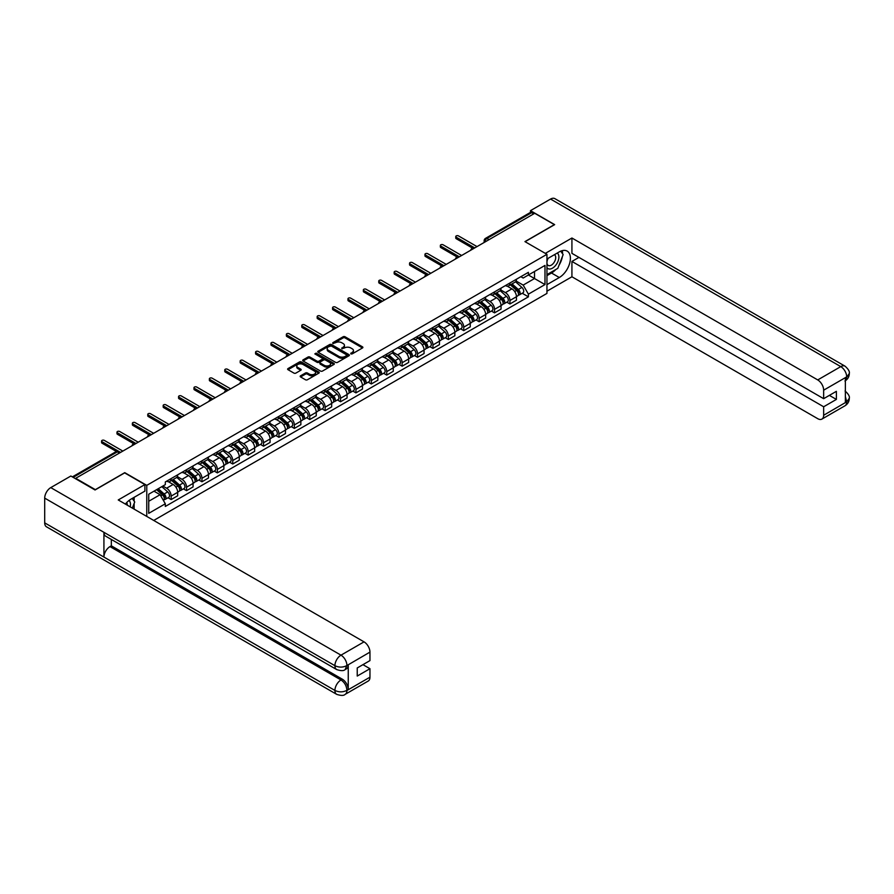 <?xml version="1.0" encoding="UTF-8"?>
<svg xmlns="http://www.w3.org/2000/svg" width="894" height="894" viewBox="0 0 894 894"><rect width="100%" height="100%" fill="white"/><g stroke="black" fill="none" stroke-linecap="round" stroke-linejoin="round"><path stroke-width="1.34" d="M350.839 353.901L352.191 353.901L362.495 347.956A1.375 0.793 0 0 0 362.897 347.397A1.375 0.793 0 0 0 362.495 346.838L345.05 336.77A1.375 0.793 0 0 0 343.106 336.77L332.814 342.715L332.814 343.497L335.507 342.726A4.381 2.537 0 0 1 341.709 342.726L343.162 343.564A4.381 2.537 0 0 1 344.447 345.352A4.381 2.537 0 0 1 343.162 347.14L341.832 348.694L344.514 347.934A4.381 2.537 0 0 1 350.716 347.934L352.169 348.772A4.381 2.537 0 0 1 353.454 350.56A4.381 2.537 0 0 1 352.169 352.348L350.839 353.901L350.839 353.119M300.574 375.815A1.375 0.793 0 0 0 300.172 376.374A1.375 0.793 0 0 0 300.574 376.933L305.469 379.76A1.375 0.793 0 0 0 307.402 379.76L318.834 373.156A1.375 0.793 0 0 0 319.236 372.597A1.375 0.793 0 0 0 318.834 372.038L301.401 361.969A1.375 0.793 0 0 0 299.456 361.969L288.024 368.574A1.375 0.793 0 0 0 287.622 369.133A1.375 0.793 0 0 0 288.024 369.691L293.936 373.1A1.375 0.793 0 0 0 295.88 373.1L300.764 370.272A1.375 0.793 0 0 0 301.166 369.714A1.375 0.793 0 0 0 300.764 369.155L297.836 367.468A3.665 2.112 0 0 1 296.763 365.97A3.665 2.112 0 0 1 299.032 364.014A3.665 2.112 0 0 1 303.021 364.473L314.498 371.099A3.665 2.112 0 0 1 315.582 372.597A3.665 2.112 0 0 1 313.313 374.552A3.665 2.112 0 0 1 309.324 374.094L307.402 372.988A1.375 0.793 0 0 0 305.469 372.988L300.574 375.815L300.574 376.933M146.772 485.364L124.758 472.658L95.345 489.644L75.699 478.301L534.713 213.286L554.358 224.629L524.946 241.615L546.949 254.321L146.772 485.364L146.772 516.419M335.608 362.361A1.375 0.793 0 0 0 337.541 362.361L348.973 355.756A1.375 0.793 0 0 0 349.375 355.197A1.375 0.793 0 0 0 348.973 354.639L331.529 344.57A1.375 0.793 0 0 0 329.595 344.57L318.163 351.174A1.375 0.793 0 0 0 317.761 351.733A1.375 0.793 0 0 0 318.163 352.292L335.608 362.361M315.202 354.113L333.887 364.473L322.477 371.066A1.375 0.793 0 0 1 320.533 371.066L303.1 360.986L307.983 358.192L307.983 357.052L303.1 359.869A1.375 0.793 0 0 0 302.697 360.427A1.375 0.793 0 0 0 303.1 360.986L303.1 359.869M307.983 358.192A1.375 0.793 0 0 1 309.927 358.192L309.927 357.052A1.375 0.793 0 0 0 307.983 357.052M309.927 357.052L317.001 361.131A1.375 0.793 0 0 0 318.934 361.131L322.186 359.254A1.375 0.793 0 0 0 322.589 358.695A1.375 0.793 0 0 0 322.186 358.136L314.822 353.89L316.174 353.108L333.909 363.344A1.375 0.793 0 0 1 334.311 363.903A1.375 0.793 0 0 1 333.909 364.461L333.909 363.344M153.734 520.442L546.949 293.411L546.949 254.321M489.007 239.67L486.939 238.475A2.794 1.609 60 0 0 485.543 238.34L530.254 212.515A2.794 1.609 60 0 1 531.651 212.66L486.939 238.475A2.794 1.609 120 0 0 484.961 241.894L484.961 242.006M533.729 213.856L531.651 212.66M509.938 282.985A6.426 3.71 60 0 1 508.608 285.868L515.123 282.113A6.426 3.71 -120 0 0 516.453 279.23M500.696 289.902L505.401 292.617A6.426 3.71 60 0 1 509.938 300.485L516.453 296.719A6.426 3.71 -120 0 0 511.916 288.851L507.244 286.169M516.453 296.719L516.453 300.194L509.938 303.96L506.809 302.161M508.608 285.868A6.426 3.71 60 0 1 505.445 285.577M509.938 300.485L509.938 303.96M494.538 291.88A6.426 3.71 60 0 1 493.209 294.763L499.724 290.997A6.426 3.71 -120 0 0 501.053 288.114M491.409 311.045L494.538 312.855L501.053 309.089L501.053 305.614A6.426 3.71 -120 0 0 496.516 297.747L491.845 295.054M493.209 294.763A6.426 3.71 60 0 1 490.046 294.472M485.297 298.797L490.001 301.513A6.426 3.71 60 0 1 494.538 309.369L494.538 312.855M479.139 300.764A6.426 3.71 60 0 1 477.809 303.647L484.324 299.892A6.426 3.71 -120 0 0 485.654 297.009M476.01 319.94L479.139 321.739L485.654 317.985L485.654 314.498A6.426 3.71 -120 0 0 481.117 306.642L476.446 303.949M477.809 303.647A6.426 3.71 60 0 1 474.647 303.357M469.898 307.681L474.602 310.397A6.426 3.71 60 0 1 479.139 318.264L479.139 321.739M463.74 309.659A6.426 3.71 60 0 1 462.41 312.542L468.925 308.776A6.426 3.71 -120 0 0 470.255 305.893M460.611 328.824L463.74 330.635L470.255 326.869L470.255 323.393A6.426 3.71 -120 0 0 465.718 315.526L461.047 312.833M462.41 312.542A6.426 3.71 60 0 1 459.248 312.252M454.498 316.577L459.203 319.292A6.426 3.71 60 0 1 463.74 327.159L463.74 330.635M448.341 318.555A6.426 3.71 60 0 1 447.011 321.427L453.526 317.672A6.426 3.71 -120 0 0 454.856 314.789M445.212 337.72L448.341 339.519L454.856 335.764L454.856 332.289A6.426 3.71 -120 0 0 450.319 324.421L445.648 321.728M447.011 321.427A6.426 3.71 60 0 1 443.849 321.147M439.088 325.461L443.804 328.176A6.426 3.71 60 0 1 448.341 336.043L448.341 339.519M432.942 327.439A6.426 3.71 60 0 1 431.612 330.322L438.127 326.556A6.426 3.71 -120 0 0 439.457 323.684M429.813 346.615L432.942 348.414L439.457 344.648L439.457 341.173A6.426 3.71 -120 0 0 434.92 333.306L430.249 330.624M431.612 330.322A6.426 3.71 60 0 1 428.449 330.031M423.689 334.356L428.405 337.072A6.426 3.71 60 0 1 432.942 344.939L432.942 348.414M417.543 336.334A6.426 3.71 60 0 1 416.213 339.217L422.728 335.451A6.426 3.71 -120 0 0 424.058 332.568M414.414 355.499L417.543 357.309L424.058 353.543L424.058 350.068A6.426 3.71 -120 0 0 419.521 342.201L414.85 339.508M416.213 339.217A6.426 3.71 60 0 1 413.05 338.927M408.29 343.251L413.006 345.967A6.426 3.71 60 0 1 417.543 353.823L417.543 357.309M402.144 345.218A6.426 3.71 60 0 1 400.814 348.101L407.329 344.346A6.426 3.71 -120 0 0 408.659 341.463M399.015 364.394L402.144 366.194L408.659 362.439L408.659 358.952A6.426 3.71 -120 0 0 404.122 351.096L399.45 348.403M400.814 348.101A6.426 3.71 60 0 1 397.651 347.811M392.891 352.135L397.606 354.851A6.426 3.71 60 0 1 402.144 362.718L402.144 366.194M386.744 354.113A6.426 3.71 60 0 1 385.415 356.997L391.93 353.231A6.426 3.71 -120 0 0 393.259 350.347M383.615 373.279L386.744 375.089L393.259 371.323L393.259 367.847A6.426 3.71 -120 0 0 388.722 359.98L384.051 357.287M385.415 356.997A6.426 3.71 60 0 1 382.252 356.706M377.491 361.031L382.207 363.746A6.426 3.71 60 0 1 386.744 371.613L386.744 375.089M371.345 362.998A6.426 3.71 60 0 1 370.015 365.881L376.53 362.126A6.426 3.71 -120 0 0 377.86 359.243M368.216 382.174L371.345 383.973L377.86 380.218L377.86 376.743A6.426 3.71 -120 0 0 373.312 368.876L368.652 366.182M370.015 365.881A6.426 3.71 60 0 1 366.853 365.601M362.092 369.915L366.797 372.63A6.426 3.71 60 0 1 371.345 380.498L371.345 383.973M355.946 371.893A6.426 3.71 60 0 1 354.616 374.776L361.131 371.01A6.426 3.71 -120 0 0 362.461 368.127M352.817 391.058L355.946 392.868L362.461 389.102L362.461 385.627A6.426 3.71 -120 0 0 357.913 377.76L353.253 375.067M354.616 374.776A6.426 3.71 60 0 1 351.454 374.485M346.693 378.81L351.398 381.526A6.426 3.71 60 0 1 355.946 389.393L355.946 392.868M340.547 380.788A6.426 3.71 60 0 1 339.217 383.671L345.732 379.905A6.426 3.71 -120 0 0 347.062 377.022M337.418 399.953L340.547 401.752L347.062 397.998L347.062 394.522A6.426 3.71 -120 0 0 342.514 386.655L337.854 383.962M339.217 383.671A6.426 3.71 60 0 1 336.055 383.381M331.294 387.694L335.999 390.421A6.426 3.71 60 0 1 340.547 398.277L340.547 401.752M325.148 389.672A6.426 3.71 60 0 1 323.818 392.555L330.333 388.801A6.426 3.71 -120 0 0 331.663 385.917M322.019 408.849L325.148 410.648L331.663 406.882L331.663 403.406A6.426 3.71 -120 0 0 327.115 395.55L322.455 392.857M323.818 392.555A6.426 3.71 60 0 1 320.655 392.265M315.895 396.59L320.6 399.305A6.426 3.71 60 0 1 325.148 407.172L325.148 410.648M309.749 398.568A6.426 3.71 60 0 1 308.419 401.451L314.934 397.685A6.426 3.71 -120 0 0 316.264 394.802M306.62 417.733L309.749 419.543L316.264 415.777L316.264 412.302A6.426 3.71 -120 0 0 311.715 404.434L307.055 401.741M308.419 401.451A6.426 3.71 60 0 1 305.256 401.16M300.496 405.485L305.2 408.2A6.426 3.71 60 0 1 309.749 416.068L309.749 419.543M294.349 407.452A6.426 3.71 60 0 1 293.02 410.335L299.535 406.58A6.426 3.71 -120 0 0 300.865 403.697M291.221 426.628L294.349 428.427L300.865 424.672L300.865 421.197A6.426 3.71 -120 0 0 296.316 413.33L291.656 410.637M293.02 410.335A6.426 3.71 60 0 1 289.857 410.044M285.097 414.369L289.801 417.085A6.426 3.71 60 0 1 294.349 424.952L294.349 428.427M278.95 416.347A6.426 3.71 60 0 1 277.621 419.23L284.136 415.464A6.426 3.71 -120 0 0 285.465 412.581M275.821 435.512L278.95 437.322L285.465 433.556L285.465 430.081A6.426 3.71 -120 0 0 280.917 422.214L276.257 419.521M277.621 419.23A6.426 3.71 60 0 1 274.458 418.94M269.697 423.264L274.402 425.98A6.426 3.71 60 0 1 278.95 433.847L278.95 437.322M263.551 425.242A6.426 3.71 60 0 1 262.221 428.125L268.736 424.359A6.426 3.71 -120 0 0 270.066 421.476M260.422 444.407L263.551 446.207L270.066 442.452L270.066 438.976A6.426 3.71 -120 0 0 265.518 431.109L260.858 428.416M262.221 428.125A6.426 3.71 60 0 1 259.059 427.835M254.298 432.148L259.003 434.875A6.426 3.71 60 0 1 263.551 442.731L263.551 446.207M248.152 434.126A6.426 3.71 60 0 1 246.822 437.01L253.337 433.255A6.426 3.71 -120 0 0 254.667 430.372M245.023 453.303L248.152 455.102L254.667 451.336L254.667 447.86A6.426 3.71 -120 0 0 250.119 440.004L245.459 437.311M246.822 437.01A6.426 3.71 60 0 1 243.66 436.719M238.899 441.044L243.604 443.759A6.426 3.71 60 0 1 248.152 451.626L248.152 455.102M232.753 443.022A6.426 3.71 60 0 1 231.423 445.905L237.938 442.139A6.426 3.71 -120 0 0 239.268 439.256M229.624 462.187L232.753 463.997L239.268 460.231L239.268 456.756A6.426 3.71 -120 0 0 234.72 448.889L230.06 446.195M231.423 445.905A6.426 3.71 60 0 1 228.261 445.614M223.5 449.939L228.205 452.655A6.426 3.71 60 0 1 232.753 460.511L232.753 463.997M217.354 451.906A6.426 3.71 60 0 1 216.024 454.789L222.539 451.034A6.426 3.71 -120 0 0 223.869 448.151M214.225 471.082L217.354 472.881L223.869 469.126L223.869 465.64A6.426 3.71 -120 0 0 219.321 457.784L214.661 455.091M216.024 454.789A6.426 3.71 60 0 1 212.861 454.498M208.101 458.823L212.806 461.539A6.426 3.71 60 0 1 217.354 469.406L217.354 472.881M201.955 460.801A6.426 3.71 60 0 1 200.625 463.684L207.14 459.918A6.426 3.71 -120 0 0 208.47 457.035M198.826 479.966L201.955 481.777L208.47 478.011L208.47 474.535A6.426 3.71 -120 0 0 203.921 466.668L199.261 463.975M200.625 463.684A6.426 3.71 60 0 1 197.462 463.394M192.702 467.718L197.406 470.434A6.426 3.71 60 0 1 201.955 478.301L201.955 481.777M186.555 469.696A6.426 3.71 60 0 1 185.226 472.58L191.741 468.814A6.426 3.71 -120 0 0 193.07 465.93M183.426 488.862L186.555 490.661L193.07 486.906L193.07 483.43A6.426 3.71 -120 0 0 188.522 475.563L183.862 472.87M185.226 472.58A6.426 3.71 60 0 1 182.063 472.289M177.303 476.603L182.007 479.318A6.426 3.71 60 0 1 186.555 487.185L186.555 490.661M171.156 478.581A6.426 3.71 60 0 1 169.826 481.464L176.341 477.709A6.426 3.71 -120 0 0 177.671 474.826M168.027 497.757L171.156 499.556L177.671 495.79L177.671 492.315A6.426 3.71 -120 0 0 173.123 484.447L168.463 481.765M169.826 481.464A6.426 3.71 60 0 1 166.664 481.173M162.864 486.045L166.608 488.213A6.426 3.71 60 0 1 171.156 496.081L171.156 499.556M520.844 276.693L523.169 278.023L544.982 265.429L534.511 271.474L534.511 278.537L523.169 285.097L516.095 281.007M148.739 501.266L160.093 494.706L165.323 503.769L148.739 513.346L148.739 494.203L165.323 484.626L165.323 481.944L528.399 272.324L528.399 275.006L544.982 284.583L528.399 294.16L523.169 285.097M544.982 265.429L544.982 284.583M165.323 503.769L165.323 506.451L528.399 296.83L528.399 294.16M160.093 494.706L153.98 491.175M522.208 293.266L528.399 296.83M351.219 354.035L352.169 353.488A4.381 2.537 0 0 0 353.454 351.7L353.454 350.56M344.447 345.352L344.447 346.492A4.381 2.537 0 0 1 343.162 348.28L342.212 348.839M362.472 347.967L345.05 337.91A1.375 0.793 0 0 0 343.106 337.91L333.205 343.631M348.951 355.767L331.529 345.71A1.375 0.793 0 0 0 329.595 345.71L318.175 352.303L318.163 351.174M346.548 355.588L346.548 354.806L331.238 345.967L328.478 346.783A4.381 2.537 0 0 0 327.193 348.571A4.381 2.537 0 0 0 328.478 350.359L338.949 356.404A4.381 2.537 0 0 0 345.151 356.404L346.548 355.588L346.548 356.728L346.827 355.197M327.193 348.571L327.193 349.71A4.381 2.537 0 0 0 328.478 351.498L328.478 350.359M346.548 356.728L345.151 357.544A4.381 2.537 0 0 1 338.949 357.544L328.478 351.498M309.927 358.192L317.001 362.271A1.375 0.793 0 0 0 318.934 362.271L322.186 360.394A1.375 0.793 0 0 0 322.589 359.835L322.589 358.695M324.343 365.367A3.665 2.112 0 0 0 328.333 365.825A3.665 2.112 0 0 0 330.59 363.869A3.665 2.112 0 0 0 329.517 362.372L325.472 360.036A1.375 0.793 0 0 0 323.539 360.036L320.298 361.914A1.375 0.793 0 0 0 319.896 362.472A1.375 0.793 0 0 0 320.298 363.031L324.343 365.367L324.343 366.506A3.665 2.112 0 0 0 328.333 366.965A3.665 2.112 0 0 0 330.59 365.009L330.59 363.869M319.896 362.472L319.896 363.612A1.375 0.793 0 0 0 320.298 364.171L320.298 363.031M324.343 366.506L320.298 364.171M315.582 372.597L315.582 373.737A3.665 2.112 0 0 1 313.313 375.692A3.665 2.112 0 0 1 309.324 375.234L307.402 374.128A1.375 0.793 0 0 0 305.469 374.128L300.596 376.944M296.763 365.97L296.763 367.11A3.665 2.112 0 0 0 297.836 368.607L297.836 367.468M300.764 369.155L300.764 370.272L297.836 368.607M318.823 373.167L301.401 363.109A1.375 0.793 0 0 0 299.456 363.109L288.047 369.703M510.385 284.84L516.654 290.438A3.487 2.011 60 0 1 517.749 295.836L516.453 296.596M510.552 284.996L513.502 286.695M511.01 284.482L517.995 290.706A1.676 0.972 60 0 1 518.52 293.299A1.676 0.972 60 0 1 518.375 293.355M512.061 283.879L518.341 289.477A3.487 2.011 60 0 1 519.436 294.875A3.487 2.011 60 0 1 518.375 294.986M515.559 281.778L521.895 287.421A3.487 2.011 60 0 1 522.99 292.819L519.436 294.875M472.591 248.152L456.242 238.709A1.609 0.928 180 0 1 455.761 238.05L455.761 236.564A1.609 0.928 -0 0 0 456.242 237.223L474.748 247.906M477.016 246.599L458.51 235.915A1.609 0.928 -0 0 0 456.756 235.714A1.609 0.928 -0 0 0 455.761 236.564M494.985 293.735L501.255 299.334A3.487 2.011 60 0 1 502.35 304.731L501.053 305.48M495.153 293.88L498.103 295.59M495.611 293.366L502.596 299.602A1.676 0.972 60 0 1 503.121 302.194A1.676 0.972 60 0 1 502.976 302.25M496.662 292.763L502.931 298.361A3.487 2.011 60 0 1 504.037 303.759A3.487 2.011 60 0 1 502.976 303.871M500.159 290.662L506.485 296.316A3.487 2.011 60 0 1 507.591 301.714L504.037 303.759M479.586 302.63L485.855 308.229A3.487 2.011 60 0 1 486.951 313.626L485.654 314.375M479.754 302.775L482.704 304.474M480.212 302.261L487.196 308.486A1.676 0.972 60 0 1 487.722 311.078A1.676 0.972 60 0 1 487.576 311.146M481.263 301.658L487.532 307.257A3.487 2.011 60 0 1 488.638 312.654A3.487 2.011 60 0 1 487.576 312.766M484.76 299.557L491.085 305.2A3.487 2.011 60 0 1 492.192 310.598L488.638 312.654M555.844 269.474A15.701 9.063 120 0 1 551.497 273.016L559.298 277.52A15.701 9.063 120 0 0 569.556 263.674A15.701 9.063 120 0 0 567.142 251.091A15.701 9.063 120 0 0 559.298 251.873L546.949 258.992M559.298 277.52L546.949 284.638M546.949 291.198L571.925 276.771L571.925 261.439L823.653 406.77L823.653 415.263L846.841 401.752L845.366 402.445L845.366 377.938L846.696 376.877L823.653 390.186A8.381 4.839 -120 0 0 817.731 379.928L840.773 366.618L550.559 199.071L530.466 210.66L554.66 224.629L525.091 241.693M578.943 257.394L571.925 261.439M829.375 395.371L836.382 399.417L836.382 391.326L823.653 398.679L571.925 253.348L571.925 238.016L817.731 379.928M545.329 253.382L571.925 238.016M571.925 276.771L817.731 418.683A8.381 4.839 -120 0 0 821.91 419.096A8.381 4.839 -120 0 0 823.653 415.263M550.559 199.071A8.582 4.962 -60 0 1 554.85 198.636L845.065 366.194A8.582 4.962 -60 0 0 840.773 366.618A8.381 4.839 60 0 1 846.696 376.877M530.466 212.426L530.466 210.66M823.653 398.679L823.653 390.186M836.382 399.417L823.653 406.77M558.962 265.362A15.701 9.063 120 0 0 562.348 256.656M562.605 253.84A15.701 9.063 120 0 0 562.214 250.633M551.497 273.016L546.949 275.631M845.366 396.578L846.696 401.674M845.065 390.991C848.44 394.019 849.848 396.444 849.3 398.255L846.853 401.752M845.065 366.194C848.44 369.2 849.848 371.647 849.3 373.524L846.841 376.966M336.692 669.561A8.582 4.962 -60 0 1 334.915 665.684C338.871 667.583 342.815 667.572 346.76 665.639L345.173 669.55C343.777 670.981 340.949 670.981 336.692 669.561L105.704 536.199A8.582 4.962 -60 0 1 103.927 532.321L44.7 498.126A8.582 4.962 -60 0 1 50.768 487.61L70.861 476.021L95.043 489.979L124.657 472.881L144.895 484.57L144.895 491.119L130.882 499.21A15.701 9.063 120 0 0 125.372 504.071M144.895 484.57L118.243 499.958L364.037 641.858A8.381 4.839 60 0 1 369.96 652.117L369.96 660.61L357.231 667.963L357.231 676.054L369.96 668.712L369.96 677.194A8.381 4.839 60 0 1 368.227 681.038L345.173 694.336A8.381 4.839 -120 0 0 346.917 690.503L369.96 677.194M133.787 508.932L137.095 510.843M134.134 508.731L134.134 503.467M134.134 501.109L134.134 497.332M345.173 694.336C343.844 695.755 341.016 695.767 336.692 694.347L46.477 526.801A8.582 4.962 -60 0 1 44.7 522.867L103.927 557.063A8.582 4.962 -60 0 1 109.996 546.603L340.994 679.965L342.324 679.194A8.381 4.839 60 0 1 348.247 689.453L348.247 664.946A8.381 4.839 60 0 1 346.514 668.779L345.173 669.55M44.7 498.126L44.7 522.867M50.768 487.61L340.994 655.168A8.582 4.962 -60 0 0 334.915 665.684L103.927 532.321L103.927 557.063L334.915 690.425C338.86 692.325 342.804 692.325 346.76 690.425L346.917 690.503M369.96 668.712L362.953 664.655M111.337 539.451L111.337 545.832L342.324 679.194M111.337 545.832L109.996 546.603M546.949 267.708A9.074 5.241 120 0 0 554.168 266.937A9.074 5.241 120 0 0 558.895 257.059A9.074 5.241 120 0 0 557.253 253.047M547.72 258.556A9.074 5.241 120 0 0 546.949 260.188M546.949 263.227A6.213 3.587 120 0 0 548.212 265.462A6.213 3.587 120 0 0 552.995 263.797A6.213 3.587 120 0 0 555.71 257.55A6.213 3.587 120 0 0 554.425 254.701A6.213 3.587 120 0 0 554.403 254.689M548.223 258.254A6.213 3.587 120 0 0 546.949 261.976M560.717 251.158L563.142 254.611L557.811 268.345L547.15 274.492M130.178 506.842A9.074 5.241 120 0 0 130.479 504.395A9.074 5.241 120 0 0 128.971 500.495M127.283 505.177A6.213 3.587 120 0 0 127.294 504.898A6.213 3.587 120 0 0 126.646 502.618M132.245 498.427L134.726 501.947L132.346 508.094M457.192 257.036L440.843 247.593A1.609 0.928 180 0 1 440.362 246.934L440.362 245.459A1.609 0.928 -0 0 0 440.843 246.118L459.348 256.801M461.617 255.483L443.111 244.8A1.609 0.928 -0 0 0 441.357 244.598A1.609 0.928 -0 0 0 440.362 245.459M441.792 265.931L425.443 256.489A1.609 0.928 180 0 1 424.963 255.829L424.963 254.343A1.609 0.928 -0 0 0 425.443 255.002L443.949 265.686M446.218 264.378L427.712 253.695A1.609 0.928 -0 0 0 425.957 253.494A1.609 0.928 -0 0 0 424.963 254.343M464.187 311.514L470.456 317.113A3.487 2.011 60 0 1 471.551 322.51L470.255 323.259M464.355 311.66L467.305 313.369M464.813 311.146L471.797 317.381A1.676 0.972 60 0 1 472.323 319.974A1.676 0.972 60 0 1 472.177 320.03M465.863 310.542L472.133 316.152A3.487 2.011 60 0 1 473.228 321.538A3.487 2.011 60 0 1 472.177 321.661M469.361 308.452L475.686 314.096A3.487 2.011 60 0 1 476.781 319.493L473.228 321.538M448.788 320.41L455.057 326.008A3.487 2.011 60 0 1 456.152 331.406L454.856 332.155M448.956 320.555L451.906 322.265M449.414 320.041L456.398 326.276A1.676 0.972 60 0 1 456.923 328.858A1.676 0.972 60 0 1 456.778 328.925M450.464 319.437L456.733 325.036A3.487 2.011 60 0 1 457.829 330.434A3.487 2.011 60 0 1 456.778 330.545M453.962 317.336L460.287 322.991A3.487 2.011 60 0 1 461.382 328.377L457.829 330.434M433.389 329.294L439.658 334.892A3.487 2.011 60 0 1 440.753 340.29L439.457 341.05M433.556 329.45L436.507 331.149M434.015 328.936L440.999 335.161A1.676 0.972 60 0 1 441.524 337.753A1.676 0.972 60 0 1 441.379 337.809M435.065 328.333L441.334 333.931A3.487 2.011 60 0 1 442.429 339.329A3.487 2.011 60 0 1 441.379 339.441M438.563 326.232L444.888 331.875A3.487 2.011 60 0 1 445.983 337.273L442.429 339.329M426.393 274.816L410.044 265.373A1.609 0.928 180 0 1 409.564 264.725L409.564 263.238A1.609 0.928 -0 0 0 410.044 263.898L428.55 274.581M430.819 273.273L412.313 262.579A1.609 0.928 -0 0 0 410.558 262.378A1.609 0.928 -0 0 0 409.564 263.238M410.994 283.711L394.645 274.268A1.609 0.928 180 0 1 394.165 273.609L394.165 272.134A1.609 0.928 -0 0 0 394.645 272.782L413.151 283.476M415.419 282.158L396.914 271.474A1.609 0.928 -0 0 0 395.159 271.273A1.609 0.928 -0 0 0 394.165 272.134M395.595 292.606L379.235 283.152A1.609 0.928 180 0 1 378.765 282.504L378.765 281.018A1.609 0.928 -0 0 0 379.235 281.677L397.752 292.36M400.02 291.053L381.514 280.37A1.609 0.928 -0 0 0 379.76 280.168A1.609 0.928 -0 0 0 378.765 281.018M417.99 338.189L424.259 343.788A3.487 2.011 60 0 1 425.354 349.185L424.058 349.934M418.157 338.334L421.108 340.044M418.615 337.82L425.6 344.056A1.676 0.972 60 0 1 426.125 346.648A1.676 0.972 60 0 1 425.98 346.704M419.666 337.217L425.935 342.815A3.487 2.011 60 0 1 427.03 348.213A3.487 2.011 60 0 1 425.98 348.325M423.164 335.116L429.489 340.77A3.487 2.011 60 0 1 430.584 346.168L427.03 348.213M380.196 301.49L363.836 292.047A1.609 0.928 180 0 1 363.366 291.388L363.366 289.913A1.609 0.928 -0 0 0 363.836 290.561L382.353 301.256M384.621 299.937L366.115 289.254A1.609 0.928 -0 0 0 364.361 289.053A1.609 0.928 -0 0 0 363.366 289.913M402.591 347.084L408.86 352.683A3.487 2.011 60 0 1 409.955 358.081L408.659 358.829M402.758 347.23L405.708 348.928M403.216 346.716L410.201 352.94A1.676 0.972 60 0 1 410.726 355.533A1.676 0.972 60 0 1 410.581 355.6M404.267 346.112L410.536 351.711A3.487 2.011 60 0 1 411.631 357.108A3.487 2.011 60 0 1 410.581 357.22M407.765 344.011L414.09 349.655A3.487 2.011 60 0 1 415.185 355.052L411.631 357.108M364.797 310.386L348.436 300.943A1.609 0.928 180 0 1 347.967 300.283L347.967 298.797A1.609 0.928 -0 0 0 348.436 299.456L366.953 310.14M369.222 308.832L350.716 298.149A1.609 0.928 -0 0 0 348.962 297.948A1.609 0.928 -0 0 0 347.967 298.797M387.191 355.968L393.461 361.567A3.487 2.011 60 0 1 394.556 366.965L393.259 367.713M387.359 356.114L390.309 357.823M387.817 355.6L394.802 361.835A1.676 0.972 60 0 1 395.327 364.428A1.676 0.972 60 0 1 395.182 364.484M388.868 354.996L395.137 360.595A3.487 2.011 60 0 1 396.232 365.992A3.487 2.011 60 0 1 395.182 366.104M392.365 352.895L398.69 358.55A3.487 2.011 60 0 1 399.786 363.947L396.232 365.992M349.398 319.27L333.037 309.827A1.609 0.928 180 0 1 332.568 309.179L332.568 307.692A1.609 0.928 -0 0 0 333.037 308.352L351.554 319.035M353.823 317.728L335.317 307.033A1.609 0.928 -0 0 0 333.563 306.832A1.609 0.928 -0 0 0 332.568 307.692M371.792 364.864L378.061 370.462A3.487 2.011 60 0 1 379.157 375.86L377.86 376.609M371.96 365.009L374.91 366.719M372.418 364.495L379.402 370.731A1.676 0.972 60 0 1 379.928 373.312A1.676 0.972 60 0 1 379.782 373.379M373.468 363.892L379.738 369.49A3.487 2.011 60 0 1 380.833 374.888A3.487 2.011 60 0 1 379.782 374.999M376.966 361.791L383.291 367.434A3.487 2.011 60 0 1 384.386 372.832L380.833 374.888M333.998 328.165L317.638 318.722A1.609 0.928 180 0 1 317.169 318.063L317.169 316.588A1.609 0.928 -0 0 0 317.638 317.236L336.155 327.919M338.424 326.612L319.918 315.928A1.609 0.928 -0 0 0 318.163 315.727A1.609 0.928 -0 0 0 317.169 316.588M356.393 373.748L362.662 379.347A3.487 2.011 60 0 1 363.757 384.744L362.461 385.504M356.561 373.904L359.511 375.603M357.019 373.39L364.003 379.615A1.676 0.972 60 0 1 364.528 382.207A1.676 0.972 60 0 1 364.383 382.263M358.069 372.787L364.339 378.385A3.487 2.011 60 0 1 365.434 383.783A3.487 2.011 60 0 1 364.383 383.895M361.567 370.686L367.892 376.329A3.487 2.011 60 0 1 368.987 381.727L365.434 383.783M318.599 337.06L302.239 327.606A1.609 0.928 180 0 1 301.77 326.958L301.77 325.472A1.609 0.928 -0 0 0 302.239 326.131L320.756 336.814M323.025 335.507L304.519 324.824A1.609 0.928 -0 0 0 302.764 324.623A1.609 0.928 -0 0 0 301.77 325.472M340.994 382.643L347.263 388.242A3.487 2.011 60 0 1 348.358 393.639L347.062 394.388M341.162 382.788L344.112 384.498M341.62 382.274L348.604 388.51A1.676 0.972 60 0 1 349.129 391.103A1.676 0.972 60 0 1 348.984 391.159M342.67 381.671L348.939 387.27A3.487 2.011 60 0 1 350.035 392.667A3.487 2.011 60 0 1 348.984 392.779M346.168 379.57L352.493 385.225A3.487 2.011 60 0 1 353.588 390.622L350.035 392.667M303.2 345.944L286.84 336.502A1.609 0.928 180 0 1 286.371 335.842L286.371 334.367A1.609 0.928 -0 0 0 286.84 335.015L305.357 345.71M307.625 344.391L289.12 333.708A1.609 0.928 -0 0 0 287.365 333.507A1.609 0.928 -0 0 0 286.371 334.367M325.595 391.527L331.864 397.137A3.487 2.011 60 0 1 332.959 402.523L331.663 403.283M325.751 391.684L328.713 393.382M326.221 391.17L333.205 397.394A1.676 0.972 60 0 1 333.73 399.987A1.676 0.972 60 0 1 333.574 400.054M327.271 390.566L333.54 396.165A3.487 2.011 60 0 1 334.635 401.562A3.487 2.011 60 0 1 333.585 401.674M330.769 388.465L337.094 394.109A3.487 2.011 60 0 1 338.189 399.506L334.635 401.562M287.801 354.84L271.441 345.397A1.609 0.928 180 0 1 270.971 344.738L270.971 343.251A1.609 0.928 -0 0 0 271.441 343.911L289.958 354.594M292.226 353.286L273.72 342.603A1.609 0.928 -0 0 0 271.966 342.402A1.609 0.928 -0 0 0 270.971 343.251M310.196 400.423L316.465 406.021A3.487 2.011 60 0 1 317.56 411.419L316.264 412.168M310.352 400.568L313.313 402.278M310.821 400.054L317.806 406.289A1.676 0.972 60 0 1 318.331 408.882A1.676 0.972 60 0 1 318.175 408.938M311.872 399.45L318.141 405.049A3.487 2.011 60 0 1 319.236 410.447A3.487 2.011 60 0 1 318.186 410.558M315.37 397.349L321.695 403.004A3.487 2.011 60 0 1 322.79 408.402L319.236 410.447M272.402 363.724L256.042 354.281A1.609 0.928 180 0 1 255.572 353.633L255.572 352.147A1.609 0.928 -0 0 0 256.042 352.806L274.559 363.489M276.827 362.182L258.321 351.487A1.609 0.928 -0 0 0 256.567 351.286A1.609 0.928 -0 0 0 255.572 352.147M294.796 409.318L301.066 414.917A3.487 2.011 60 0 1 302.161 420.314L300.865 421.063M294.953 409.463L297.914 411.173M295.422 408.949L302.407 415.185A1.676 0.972 60 0 1 302.932 417.766A1.676 0.972 60 0 1 302.775 417.833M296.473 408.346L302.742 413.944A3.487 2.011 60 0 1 303.837 419.342A3.487 2.011 60 0 1 302.787 419.454M299.971 406.245L306.296 411.888A3.487 2.011 60 0 1 307.391 417.286L303.837 419.342M257.003 372.619L240.642 363.176A1.609 0.928 180 0 1 240.173 362.517L240.173 361.042A1.609 0.928 -0 0 0 240.642 361.69L259.159 372.373M261.428 371.066L242.922 360.383A1.609 0.928 -0 0 0 241.168 360.181A1.609 0.928 -0 0 0 240.173 361.042M279.397 418.202L285.667 423.801A3.487 2.011 60 0 1 286.762 429.198L285.465 429.958M279.554 418.358L282.515 420.057M280.023 417.844L287.008 424.069A1.676 0.972 60 0 1 287.533 426.661A1.676 0.972 60 0 1 287.376 426.717M281.074 417.241L287.343 422.84A3.487 2.011 60 0 1 288.438 428.237A3.487 2.011 60 0 1 287.387 428.349M284.571 415.14L290.896 420.783A3.487 2.011 60 0 1 291.992 426.181L288.438 428.237M241.603 381.514L225.243 372.06A1.609 0.928 180 0 1 224.774 371.412L224.774 369.926A1.609 0.928 -0 0 0 225.243 370.585L243.76 381.269M246.029 379.961L227.523 369.267A1.609 0.928 -0 0 0 225.769 369.066A1.609 0.928 -0 0 0 224.774 369.926M263.998 427.097L270.267 432.696A3.487 2.011 60 0 1 271.363 438.094L270.066 438.842M264.155 427.243L267.116 428.952M264.624 426.729L271.608 432.964A1.676 0.972 60 0 1 272.134 435.546A1.676 0.972 60 0 1 271.977 435.613M265.674 426.125L271.944 431.724A3.487 2.011 60 0 1 273.039 437.121A3.487 2.011 60 0 1 271.988 437.233M269.172 424.024L275.497 429.679A3.487 2.011 60 0 1 276.592 435.076L273.039 437.121M226.204 390.399L209.844 380.956A1.609 0.928 180 0 1 209.375 380.296L209.375 378.821A1.609 0.928 -0 0 0 209.844 379.469L228.361 390.164M230.63 388.845L212.113 378.162A1.609 0.928 -0 0 0 210.369 377.961A1.609 0.928 -0 0 0 209.375 378.821M248.599 435.981L254.868 441.591A3.487 2.011 60 0 1 255.963 446.978L254.667 447.738M248.755 436.138L251.717 437.837M249.225 435.624L256.209 441.848A1.676 0.972 60 0 1 256.734 444.441A1.676 0.972 60 0 1 256.578 444.508M250.275 435.02L256.544 440.619A3.487 2.011 60 0 1 257.64 446.017A3.487 2.011 60 0 1 256.589 446.128M253.773 432.919L260.098 438.563A3.487 2.011 60 0 1 261.193 443.96L257.64 446.017M210.805 399.294L194.445 389.851A1.609 0.928 180 0 1 193.976 389.192L193.976 387.705A1.609 0.928 -0 0 0 194.445 388.365L212.962 399.048M215.23 397.741L196.714 387.057A1.609 0.928 -0 0 0 194.97 386.856A1.609 0.928 -0 0 0 193.976 387.705M233.2 444.877L239.469 450.475A3.487 2.011 60 0 1 240.564 455.873L239.268 456.622M233.356 445.022L236.318 446.732M233.826 444.508L240.81 450.744A1.676 0.972 60 0 1 241.335 453.336A1.676 0.972 60 0 1 241.179 453.392M234.876 443.905L241.145 449.503A3.487 2.011 60 0 1 242.24 454.901A3.487 2.011 60 0 1 241.19 455.012M238.374 441.804L244.699 447.458A3.487 2.011 60 0 1 245.794 452.856L242.24 454.901M195.406 408.178L179.046 398.735A1.609 0.928 180 0 1 178.577 398.076L178.577 396.601A1.609 0.928 -0 0 0 179.046 397.26L197.563 407.943M199.831 406.625L181.314 395.941A1.609 0.928 -0 0 0 179.571 395.74A1.609 0.928 -0 0 0 178.577 396.601M217.801 453.772L224.07 459.371A3.487 2.011 60 0 1 225.165 464.768L223.869 465.517M217.957 453.917L220.919 455.616M218.427 453.403L225.411 459.628A1.676 0.972 60 0 1 225.936 462.22A1.676 0.972 60 0 1 225.78 462.287M219.477 452.8L225.746 458.398A3.487 2.011 60 0 1 226.841 463.796A3.487 2.011 60 0 1 225.791 463.908M222.975 450.699L229.3 456.342A3.487 2.011 60 0 1 230.395 461.74L226.841 463.796M180.007 417.073L163.647 407.63A1.609 0.928 180 0 1 163.177 406.971L163.177 405.485A1.609 0.928 -0 0 0 163.647 406.144L182.164 416.827M184.432 415.52L165.915 404.837A1.609 0.928 -0 0 0 164.172 404.636A1.609 0.928 -0 0 0 163.177 405.485M202.402 462.656L208.671 468.255A3.487 2.011 60 0 1 209.766 473.652L208.47 474.401M202.558 462.801L205.519 464.511M203.027 462.299L210.012 468.523A1.676 0.972 60 0 1 210.537 471.116A1.676 0.972 60 0 1 210.381 471.172M204.078 461.695L210.347 467.294A3.487 2.011 60 0 1 211.442 472.691A3.487 2.011 60 0 1 210.392 472.803M207.576 459.594L213.901 465.238A3.487 2.011 60 0 1 214.996 470.635L211.442 472.691M164.608 425.957L148.248 416.515A1.609 0.928 180 0 1 147.778 415.866L147.778 414.38A1.609 0.928 -0 0 0 148.248 415.039L166.765 425.723M169.033 424.415L150.516 413.721A1.609 0.928 -0 0 0 148.773 413.52A1.609 0.928 -0 0 0 147.778 414.38M186.991 471.551L193.272 477.15A3.487 2.011 60 0 1 194.367 482.548L193.07 483.296M187.159 471.697L190.12 473.407M187.628 471.183L194.613 477.418A1.676 0.972 60 0 1 195.138 480A1.676 0.972 60 0 1 194.981 480.067M188.679 470.579L194.948 476.178A3.487 2.011 60 0 1 196.043 481.575A3.487 2.011 60 0 1 194.993 481.687M192.176 468.478L198.502 474.133A3.487 2.011 60 0 1 199.597 479.519L196.043 481.575M149.209 434.853L132.848 425.41A1.609 0.928 180 0 1 132.379 424.751L132.379 423.275A1.609 0.928 -0 0 0 132.848 423.924L151.365 434.618M153.634 433.299L135.117 422.616A1.609 0.928 -0 0 0 133.374 422.415A1.609 0.928 -0 0 0 132.379 423.275M171.592 480.436L177.872 486.034A3.487 2.011 60 0 1 178.968 491.432L177.671 492.192M171.76 480.592L174.721 482.291M172.229 480.078L179.213 486.302A1.676 0.972 60 0 1 179.739 488.895A1.676 0.972 60 0 1 179.582 488.951M173.28 479.475L179.549 485.073A3.487 2.011 60 0 1 180.644 490.471A3.487 2.011 60 0 1 179.593 490.582M176.777 477.374L183.102 483.017A3.487 2.011 60 0 1 184.198 488.415L180.644 490.471M133.809 443.748L117.449 434.294A1.609 0.928 180 0 1 116.98 433.646L116.98 432.16A1.609 0.928 -0 0 0 117.449 432.819L135.955 443.502M138.235 442.195L119.718 431.511A1.609 0.928 -0 0 0 117.974 431.31A1.609 0.928 -0 0 0 116.98 432.16M156.584 489.677L162.473 494.93A3.487 2.011 60 0 1 163.568 500.327L163.401 500.428M156.64 489.644L159.322 491.186M157.21 489.309L163.814 495.198A1.676 0.972 60 0 1 164.34 497.79A1.676 0.972 60 0 1 164.183 497.846M158.26 488.705L164.15 493.957A3.487 2.011 60 0 1 165.245 499.355A3.487 2.011 60 0 1 164.194 499.467M161.814 486.649L167.703 491.912A3.487 2.011 60 0 1 168.798 497.31L165.245 499.355M116.432 451.492L102.05 443.189A1.609 0.928 180 0 1 101.581 442.53L101.581 441.055A1.609 0.928 -0 0 0 102.05 441.703L120.556 452.398M122.836 451.079L104.319 440.396A1.609 0.928 -0 0 0 102.575 440.194A1.609 0.928 -0 0 0 101.581 441.055M485.062 241.95L484.961 241.894A2.794 1.609 0 0 1 484.146 240.754L484.146 242.486M186.555 487.185L193.07 483.43M201.955 478.301L208.47 474.535M217.354 469.406L223.869 465.64M232.753 460.511L239.268 456.756M248.152 451.626L254.667 447.86M263.551 442.731L270.066 438.976M278.95 433.847L285.465 430.081M294.349 424.952L300.865 421.197M309.749 416.068L316.264 412.302M325.148 407.172L331.663 403.406M340.547 398.277L347.062 394.522M355.946 389.393L362.461 385.627M371.345 380.498L377.86 376.743M386.744 371.613L393.259 367.847M402.144 362.718L408.659 358.952M417.543 353.823L424.058 350.068M432.942 344.939L439.457 341.173M448.341 336.043L454.856 332.289M463.74 327.159L470.255 323.393M479.139 318.264L485.654 314.498M494.538 309.369L501.053 305.614M171.156 496.081L177.671 492.315M166.608 488.213L173.123 484.447M182.007 479.318L188.522 475.563M197.406 470.434L203.921 466.668M212.806 461.539L219.321 457.784M228.205 452.655L234.72 448.889M243.604 443.759L250.119 440.004M259.003 434.875L265.518 431.109M274.402 425.98L280.917 422.214M289.801 417.085L296.316 413.33M305.2 408.2L311.715 404.434M320.6 399.305L327.115 395.55M335.999 390.421L342.514 386.655M351.398 381.526L357.913 377.76M366.797 372.63L373.312 368.876M382.207 363.746L388.722 359.98M397.606 354.851L404.122 351.096M413.006 345.967L419.521 342.201M428.405 337.072L434.92 333.306M443.804 328.176L450.319 324.421M459.203 319.292L465.718 315.526M474.602 310.397L481.117 306.642M490.001 301.513L496.516 297.747M505.401 292.617L511.916 288.851M474.133 248.264A2.794 1.609 120 0 0 472.892 248.979M458.734 257.159A2.794 1.609 120 0 0 457.493 257.863M443.335 266.043A2.794 1.609 120 0 0 442.094 266.758M427.935 274.939A2.794 1.609 120 0 0 426.695 275.654M412.536 283.823A2.794 1.609 120 0 0 411.296 284.538M397.137 292.718A2.794 1.609 120 0 0 395.897 293.433M381.727 301.613A2.794 1.609 120 0 0 380.498 302.317M366.328 310.497A2.794 1.609 120 0 0 365.098 311.213M350.929 319.393A2.794 1.609 120 0 0 349.699 320.097M335.529 328.277A2.794 1.609 120 0 0 334.3 328.992M320.13 337.172A2.794 1.609 120 0 0 318.901 337.887M304.731 346.067A2.794 1.609 120 0 0 303.502 346.771M289.332 354.952A2.794 1.609 120 0 0 288.103 355.667M273.933 363.847A2.794 1.609 120 0 0 272.704 364.551M258.534 372.731A2.794 1.609 120 0 0 257.304 373.446M243.134 381.626A2.794 1.609 120 0 0 241.905 382.341M227.735 390.51A2.794 1.609 120 0 0 226.506 391.226M212.336 399.406A2.794 1.609 120 0 0 211.107 400.121M196.937 408.301A2.794 1.609 120 0 0 195.708 409.005M181.538 417.185A2.794 1.609 120 0 0 180.309 417.9M166.139 426.08A2.794 1.609 120 0 0 164.909 426.796M150.74 434.965A2.794 1.609 120 0 0 149.51 435.68M135.34 443.86A2.794 1.609 120 0 0 134.111 444.575M119.427 453.046L117.349 451.85L73.174 477.351M120.243 452.576L118.746 451.716A2.794 1.609 120 0 0 117.349 451.85A2.794 1.609 60 0 0 115.952 451.716L72.358 476.882M352.169 353.488L352.169 352.348M341.832 348.694L341.832 347.911M343.162 348.28L343.162 347.14M332.814 343.497L332.814 342.715M343.106 337.91L343.106 336.77M345.05 337.91L345.05 336.77M362.495 347.956L362.495 346.838M329.595 345.71L329.595 344.57M331.529 345.71L331.529 344.57M348.973 355.756L348.973 354.639M338.949 357.544L338.949 356.404M345.151 357.544L345.151 356.404M317.001 362.271L317.001 361.131M318.934 362.271L318.934 361.131M322.186 360.394L322.186 359.254M316.174 354.248L316.174 353.108M305.469 374.128L305.469 372.988M307.402 374.128L307.402 372.988M309.324 375.234L309.324 374.094M288.024 369.691L288.024 368.574M299.456 363.109L299.456 361.969M301.401 363.109L301.401 361.969M318.834 373.156L318.834 372.038M516.654 290.438L514.698 291.578M518.866 292.528L518.241 292.897M521.895 287.421L518.341 289.477M456.242 237.223L456.242 238.709M501.255 299.334L499.299 300.462M503.467 301.423L502.841 301.792M506.485 296.316L502.931 298.361M485.855 308.229L483.9 309.358M488.068 310.319L487.442 310.676M491.085 305.2L487.532 307.257M849.3 398.277C849.211 401.562 847.758 404.066 844.964 405.787A8.381 4.839 -120 0 0 846.696 401.954M845.366 380.721L846.696 377.167M348.247 689.453L346.771 690.425M369.96 652.117L346.771 665.639M346.917 665.717L348.247 664.946M346.917 665.427A8.381 4.839 60 0 0 340.994 655.168L364.037 641.858M336.692 694.347A8.582 4.962 -60 0 1 334.915 690.425A8.582 4.962 -60 0 1 340.994 679.965C344.559 682.357 346.526 685.776 346.917 690.224M440.843 246.118L440.843 247.593M425.443 255.002L425.443 256.489M470.456 317.113L468.501 318.242M472.669 319.203L472.043 319.571M475.686 314.096L472.133 316.152M455.057 326.008L453.102 327.137M457.27 328.098L456.644 328.456M460.287 322.991L456.733 325.036M439.658 334.892L437.702 336.032M441.871 336.982L441.245 337.351M444.888 331.875L441.334 333.931M410.044 263.898L410.044 265.373M394.645 272.782L394.645 274.268M379.235 281.677L379.235 283.152M424.259 343.788L422.303 344.916M426.472 345.877L425.846 346.235M429.489 340.77L425.935 342.815M363.836 290.561L363.836 292.047M408.86 352.683L406.904 353.812M411.072 354.773L410.447 355.13M414.09 349.655L410.536 351.711M348.436 299.456L348.436 300.943M393.461 361.567L391.505 362.696M395.673 363.657L395.047 364.026M398.69 358.55L395.137 360.595M333.037 308.352L333.037 309.827M378.061 370.462L376.106 371.591M380.274 372.552L379.648 372.91M383.291 367.434L379.738 369.49M317.638 317.236L317.638 318.722M362.662 379.347L360.707 380.475M364.875 381.436L364.249 381.805M367.892 376.329L364.339 378.385M302.239 326.131L302.239 327.606M347.263 388.242L345.308 389.371M349.476 390.332L348.85 390.689M352.493 385.225L348.939 387.27M286.84 335.015L286.84 336.502M331.864 397.137L329.908 398.266M334.077 399.227L333.451 399.584M337.094 394.109L333.54 396.165M271.441 343.911L271.441 345.397M316.465 406.021L314.509 407.15M318.677 408.111L318.052 408.48M321.695 403.004L318.141 405.049M256.042 352.806L256.042 354.281M301.066 414.917L299.11 416.045M303.278 417.006L302.653 417.364M306.296 411.888L302.742 413.944M240.642 361.69L240.642 363.176M285.667 423.801L283.711 424.929M287.879 425.89L287.253 426.259M290.896 420.783L287.343 422.84M225.243 370.585L225.243 372.06M270.267 432.696L268.312 433.825M272.48 434.786L271.854 435.143M275.497 429.679L271.944 431.724M209.844 379.469L209.844 380.956M254.868 441.591L252.913 442.72M257.081 443.67L256.455 444.039M260.098 438.563L256.544 440.619M194.445 388.365L194.445 389.851M239.469 450.475L237.513 451.604M241.682 452.565L241.056 452.934M244.699 447.458L241.145 449.503M179.046 397.26L179.046 398.735M224.07 459.371L222.114 460.499M226.283 461.46L225.657 461.818M229.3 456.342L225.746 458.398M163.647 406.144L163.647 407.63M208.671 468.255L206.715 469.384M210.883 470.345L210.258 470.713M213.901 465.238L210.347 467.294M148.248 415.039L148.248 416.515M193.272 477.15L191.316 478.279M195.484 479.24L194.858 479.597M198.502 474.133L194.948 476.178M132.848 423.924L132.848 425.41M177.872 486.034L175.917 487.174M180.085 488.124L179.459 488.493M183.102 483.017L179.549 485.073M117.449 432.819L117.449 434.294M162.473 494.93L160.786 495.902M164.686 497.019L164.06 497.377M167.703 491.912L164.15 493.957M102.05 441.703L102.05 443.189M474.368 248.13A2.794 2.794 0 0 0 470.78 250.197M458.968 257.014A2.794 2.794 0 0 0 455.381 259.081M443.569 265.909A2.794 2.794 0 0 0 439.982 267.976M428.17 274.804A2.794 2.794 0 0 0 424.583 276.872M412.771 283.689A2.794 2.794 0 0 0 409.184 285.756M397.372 292.584A2.794 2.794 0 0 0 393.785 294.651M381.973 301.468A2.794 2.794 0 0 0 378.385 303.535M366.574 310.363A2.794 2.794 0 0 0 362.986 312.431M351.174 319.259A2.794 2.794 0 0 0 347.587 321.326M335.775 328.143A2.794 2.794 0 0 0 332.188 330.21M320.376 337.038A2.794 2.794 0 0 0 316.789 339.105M304.977 345.922A2.794 2.794 0 0 0 301.39 347.989M289.578 354.817A2.794 2.794 0 0 0 285.991 356.885M274.179 363.702A2.794 2.794 0 0 0 270.591 365.78M258.779 372.597A2.794 2.794 0 0 0 255.192 374.664M243.38 381.492A2.794 2.794 0 0 0 239.793 383.56M227.981 390.376A2.794 2.794 0 0 0 224.394 392.444M212.582 399.272A2.794 2.794 0 0 0 208.995 401.339M197.183 408.156A2.794 2.794 0 0 0 193.596 410.234M181.784 417.051A2.794 2.794 0 0 0 178.197 419.118M166.373 425.946A2.794 2.794 0 0 0 162.797 428.014M150.974 434.83A2.794 2.794 0 0 0 147.398 436.898M135.575 443.726A2.794 2.794 0 0 0 131.999 445.793M118.746 451.716A2.794 2.794 0 0 0 115.952 451.716M485.543 238.34A2.794 2.794 0 0 0 484.146 240.754M821.91 419.096L844.964 405.787M849.3 373.547C849.188 376.799 847.747 379.291 844.964 381"/></g></svg>
